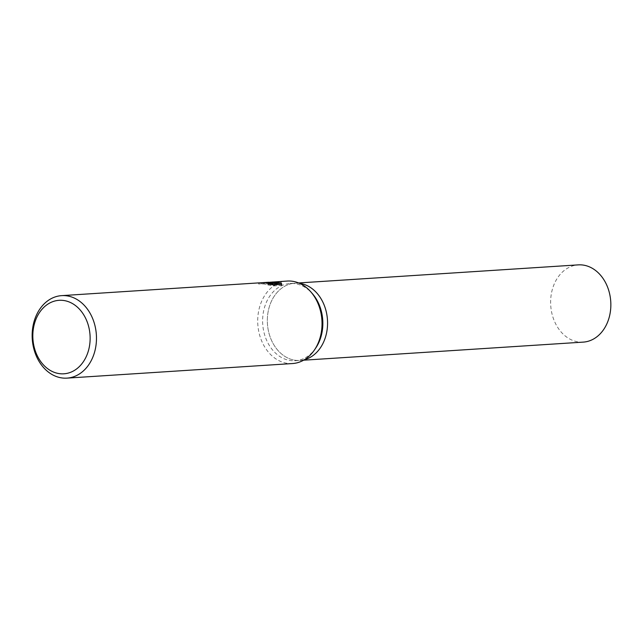 <?xml version="1.0" encoding="UTF-8"?>
<svg xmlns="http://www.w3.org/2000/svg" width="643" height="643" viewBox="0 0 643 643"><rect width="100%" height="100%" fill="white"/><g stroke="black" fill="none" stroke-linecap="round" stroke-linejoin="round"><path stroke-width="0.48" stroke-dasharray="3.21 2.41" d="M315.882 347.815A38.701 30.076 86.3 0 1 295.225 360.731A38.701 30.076 86.3 0 1 291.183 360.643A38.701 30.076 86.3 0 1 262.617 321.46A38.701 30.076 86.3 0 1 290.234 283.491A38.701 30.076 86.3 0 1 294.277 283.579A38.701 30.076 86.3 0 1 312.377 293.65M304.477 359.686A38.701 30.076 86.3 0 1 299.943 360.426A38.701 30.076 86.3 0 1 295.901 360.337A38.701 30.076 86.3 0 1 267.335 321.154A38.701 30.076 86.3 0 1 294.952 283.185A38.701 30.076 86.3 0 1 298.995 283.274A38.701 30.076 86.3 0 1 299.542 283.338M292.533 363.544A41.329 32.118 86.3 0 1 288.217 363.448A41.329 32.118 86.3 0 1 257.706 321.596A41.329 32.118 86.3 0 1 287.204 281.055M271.016 283.635L258.582 284.013A40.3 31.314 86.3 0 1 260.447 283.82A40.3 31.314 86.3 0 1 261.363 283.772L270.976 284.584L268.155 284.986L267.858 283.917M261.363 283.772L261.412 282.743M267.818 284.962L273.355 285.958L281.73 285.42L281.771 284.359M273.355 285.958L273.396 284.897M260.383 282.783A41.329 32.118 -93.7 0 0 258.631 282.96L261.83 282.711M258.582 284.013L258.631 282.96M273.018 283.008L266.499 283.708L268.71 283.282L273.251 284.158M281.73 285.42L281.417 284.383M274.473 284.688L279.014 283.33L276.506 283M279.014 283.33L279.054 282.301M266.499 283.708L266.54 282.647L269.763 282.245M268.686 282.253L266.54 282.647M583.233 342.116A38.701 30.076 86.3 0 1 579.19 342.028A38.701 30.076 86.3 0 1 550.625 302.837A38.701 30.076 86.3 0 1 578.242 264.876M298.995 283.274A38.701 30.076 86.3 0 1 327.56 322.464A38.701 30.076 86.3 0 1 299.943 360.426A38.701 30.076 86.3 0 1 295.901 360.337A38.701 30.076 86.3 0 1 267.335 321.154A38.701 30.076 86.3 0 1 294.952 283.185A38.701 30.076 86.3 0 1 298.995 283.274M303.617 360.193L295.225 360.731M272.536 283.033L268.71 283.282M264.297 283.571L260.447 283.82M281.843 284.085L281.803 285.146M298.625 282.952L290.234 283.491"/><path stroke-width="0.96" d="M269.763 282.245L287.204 281.055A41.329 32.118 86.3 0 1 291.52 281.144A41.329 32.118 86.3 0 1 310.85 291.898L312.377 293.65A38.701 30.076 86.3 0 1 315.882 347.815L314.588 349.744A41.329 32.118 86.3 0 1 292.533 363.544L66.976 378.124A41.329 32.118 86.3 0 1 62.66 378.028A41.329 32.118 86.3 0 1 32.15 336.176A41.329 32.118 86.3 0 1 61.648 295.635A41.329 32.118 86.3 0 1 65.964 295.724A41.329 32.118 86.3 0 1 96.474 337.583A41.329 32.118 86.3 0 1 66.976 378.124M299.542 283.338A38.701 30.076 86.3 0 1 327.464 319.868A38.701 30.076 86.3 0 1 304.477 359.686M310.85 291.898A41.329 32.118 86.3 0 1 314.588 349.744M270.285 282.518L273.291 283.129L268.686 282.253L264.128 282.542L270.285 282.518M272.423 282.012L279.054 282.301L274.513 283.651L281.304 283.209L281.771 284.359L273.396 284.897L267.858 283.917L271.016 283.547L268.035 282.663L261.412 282.743A41.329 32.118 -93.7 0 0 260.383 282.783L61.648 295.635M62.95 300.402A36.82 28.613 86.3 0 1 90.1 340.155A36.82 28.613 86.3 0 1 60.008 373.72A36.82 28.613 86.3 0 1 32.857 333.966A36.82 28.613 86.3 0 1 62.95 300.402M271.016 283.635L273.251 284.158L273.291 283.129M261.83 282.711L264.128 282.542M281.417 284.383L274.473 284.688L274.513 283.651M276.506 283L273.018 283.008M281.264 284.254L281.304 283.209M298.625 282.952L578.242 264.876A38.701 30.076 86.3 0 1 582.285 264.964A38.701 30.076 86.3 0 1 610.85 304.155A38.701 30.076 86.3 0 1 583.233 342.116L303.617 360.193M271.024 283.547L270.984 284.487"/></g></svg>
